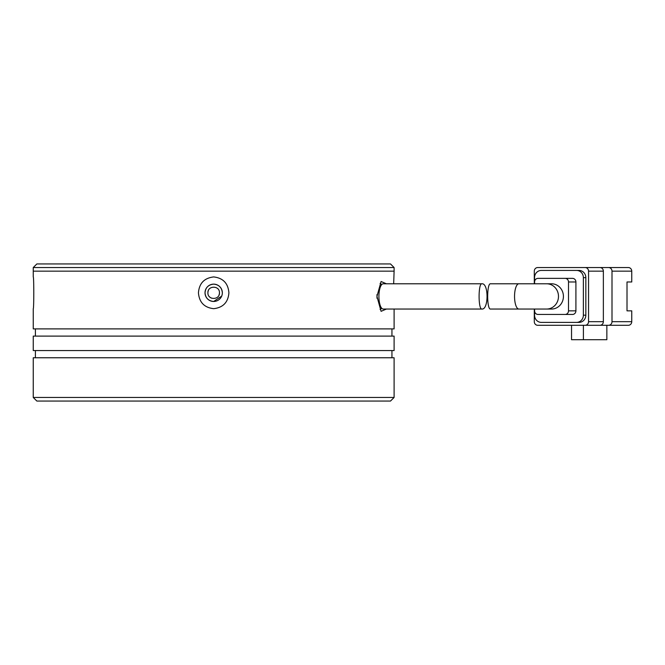 <?xml version="1.0" encoding="UTF-8"?>
<svg xmlns="http://www.w3.org/2000/svg" width="665" height="665" viewBox="0 0 665 665"><rect width="100%" height="100%" fill="white"/><g stroke="black" fill="none" stroke-linecap="round" stroke-linejoin="round"><path stroke-width="1" d="M394.104 267.546L390.496 263.938L36.858 263.938L33.25 267.546L394.104 267.546L394.104 271.154L33.25 271.154L394.104 271.154L393.672 283.78M207.904 292.808C207.555 285.368 219.799 285.351 219.45 292.808C219.807 300.248 207.563 300.264 207.904 292.808A5.777 5.777 0 0 1 208.345 290.597M209.6 296.889A5.777 5.777 0 0 0 211.47 298.144M219.009 295.019A5.777 5.777 0 0 0 219.45 292.808M481.917 309.042C478.16 309.848 478.16 282.966 481.917 283.78L383.223 283.78A12.627 4.323 90 0 0 378.909 296.415A12.627 4.323 90 0 0 383.223 309.042L481.917 309.042C488.742 309.832 488.758 283.007 481.917 283.78M551.551 309.042A12.627 11.87 -90 0 0 563.421 296.415A12.627 11.87 -90 0 0 551.551 283.78L546.613 283.78A12.627 11.87 90 0 1 558.484 296.415A12.627 11.87 90 0 1 546.613 309.042L551.551 309.042M518.866 283.78L490.546 283.78C486.722 282.982 486.73 309.865 490.546 309.042L518.866 309.042A12.627 4.323 90 0 1 514.544 296.415A12.627 4.323 90 0 1 518.866 283.78L546.613 283.78M590.811 325.285L628.359 325.285A3.608 3.392 -90 0 0 631.75 321.677L631.75 310.846L627.012 310.846L627.012 281.977L631.75 281.977L631.75 271.154A3.608 3.392 -90 0 0 628.359 267.546L537.686 267.546A3.608 3.392 90 0 0 534.294 271.154L534.294 283.78M631.75 321.677L612 321.677A3.608 3.392 90 0 1 608.608 325.285M612 321.677L612 271.154A3.608 3.392 -90 0 0 608.608 267.546M534.294 309.042L534.294 321.677A3.608 3.392 90 0 0 537.686 325.285L599.971 325.285A3.608 3.392 -90 0 0 603.363 321.677L588.55 321.677L588.55 271.154L603.363 271.154A3.608 3.392 -90 0 0 599.971 267.546L585.158 267.546A3.608 3.392 90 0 1 588.55 271.154M603.363 271.154L603.363 321.677M606.854 325.285L606.854 339.715L583.405 339.715L583.405 325.285M583.405 339.715L571.534 339.715L571.534 325.285M588.55 321.677A3.608 3.392 90 0 1 585.158 325.285M543.795 322.392L579.057 322.392A7.215 6.783 -90 0 0 585.84 315.177L585.84 277.646A7.215 6.783 -90 0 0 579.057 270.431L543.795 270.431M585.84 315.177L583.371 315.177A7.215 6.783 90 0 1 576.588 322.392L541.327 322.392A7.215 6.783 90 0 1 534.544 315.177L534.544 309.042M579.057 270.431L541.327 270.431A7.215 6.783 90 0 0 534.544 277.646L534.544 283.78M576.588 270.431A7.215 6.783 90 0 1 583.371 277.646L585.84 277.646M583.371 315.177L583.371 277.646M576.588 322.392L579.057 322.392M545.391 314.454L572.523 314.454A3.608 3.392 -90 0 0 575.915 310.846L575.915 281.977A3.608 3.392 -90 0 0 572.523 278.369L545.391 278.369M572.523 278.369L537.985 278.369A3.608 3.392 90 0 0 534.594 281.977L534.594 283.78M534.594 309.042L534.594 310.846A3.608 3.392 90 0 0 537.985 314.454L572.523 314.454M575.915 310.846L568.509 310.846L568.509 281.977L575.915 281.977M568.509 310.846A3.608 3.392 90 0 1 565.117 314.454M565.117 278.369A3.608 3.392 90 0 1 568.509 281.977M386.398 309.042L381.087 311.328L376.947 296.415L381.087 281.503L386.398 283.78M381.76 308.294L380.081 309.408M221.678 296.116L213.681 301.469C208.419 300.954 205.535 298.07 205.019 292.808C205.527 287.546 208.411 284.662 213.681 284.146C218.935 284.653 221.827 287.538 222.343 292.808A8.662 8.662 0 0 1 213.681 301.469A8.662 8.662 0 0 1 205.019 292.808A8.662 8.662 0 0 1 213.681 284.146A8.662 8.662 0 0 1 222.343 292.808M198.444 292.808C199.201 283.315 204.28 278.028 213.681 276.931C223.066 278.012 228.145 283.307 228.91 292.808C228.162 302.292 223.083 307.587 213.681 308.685C204.288 307.596 199.209 302.309 198.444 292.808M380.081 283.423L381.76 284.529M376.988 294.562L376.988 298.261M213.681 401.062L390.496 401.062L394.104 397.454L33.25 397.454L36.858 401.062L213.681 401.062M394.104 397.454L394.104 357.762L33.25 357.762L33.25 397.454M394.104 336.108L33.25 336.108L33.25 350.546L394.104 350.546L394.104 336.108M33.25 267.546L33.25 276.931C33.957 276.324 33.957 309.316 33.25 308.685L33.25 328.892L394.104 328.892L394.104 309.042M612 271.154L631.75 271.154M546.613 309.042L518.866 309.042M391.943 328.892L391.943 336.108M391.943 350.546L391.943 357.762M35.411 328.892L35.411 336.108M35.411 350.546L35.411 357.762"/></g></svg>
